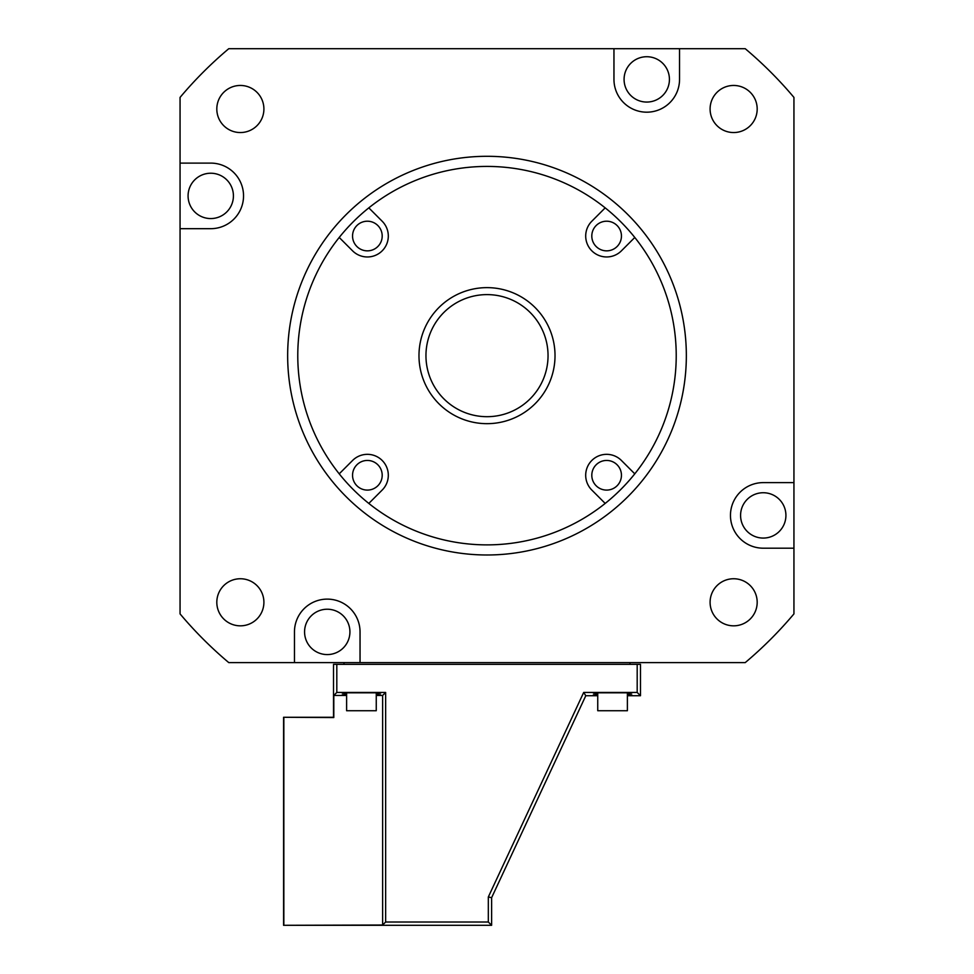 <?xml version="1.0" encoding="UTF-8"?>
<svg xmlns="http://www.w3.org/2000/svg" width="974" height="974" viewBox="0 0 974 974"><rect width="100%" height="100%" fill="white"/><g stroke="black" fill="none" stroke-linecap="round" stroke-linejoin="round"><path stroke-width="1.46" d="M283.568 925.3L283.568 717.278L333.802 717.546L333.802 695.46L336.809 692.441L385.643 692.441L385.643 922.013L382.636 925.02L283.568 925.3L491.614 925.3L491.614 897.699L585.788 695.728L597.744 695.728M283.568 717.278L333.522 717.278L333.522 664.341L637.191 664.341L637.191 692.441L640.478 695.728L627.39 695.728M640.478 695.728L640.478 664.341L637.191 664.341M385.643 922.013L488.327 922.013L491.614 925.3M488.327 922.013L488.327 896.969L491.614 897.699M283.848 925.02L283.848 717.546M336.809 692.441L336.809 664.341M637.191 692.441L583.694 692.441L585.788 695.728M597.744 693.403L593.385 693.086C592.204 692.441 632.942 692.441 631.749 693.086L627.39 693.403M597.744 695.144L593.385 694.815L597.744 694.499M627.39 694.499L631.749 694.815L627.39 695.144M583.694 692.441L488.327 896.969M382.636 925.02L382.636 695.46L385.643 692.441M382.636 695.46L376.256 695.46M346.61 695.46L333.802 695.46M346.61 693.403L342.251 693.086C341.058 692.441 381.796 692.441 380.615 693.086L376.256 693.403M346.61 695.144L342.251 694.815L346.61 694.499M376.256 694.499L380.615 694.815L376.256 695.144M345.38 692.806L377.474 692.806M346.61 693.293L346.61 710.728L376.256 710.728L376.256 693.293M596.526 692.806L628.62 692.806M597.744 693.293L597.744 710.728L627.39 710.728L627.39 693.293M343.992 664.341L343.992 662.6M630.008 664.341L630.008 662.6M180.056 228.683L180.056 613.888A401.13 401.13 0 0 0 228.768 662.6L745.232 662.6A401.13 401.13 0 0 0 793.944 613.888L793.944 548.192L763.251 548.192A32.787 32.787 0 0 1 730.463 515.404A32.787 32.787 0 0 1 763.251 482.617L793.944 482.617L793.944 97.412A401.13 401.13 0 0 0 745.232 48.7L679.535 48.7L679.535 79.393A32.787 32.787 0 0 1 646.748 112.18A32.787 32.787 0 0 1 613.961 79.393L613.961 48.7L228.768 48.7A401.13 401.13 0 0 0 180.056 97.412L180.056 228.683L210.749 228.683A32.787 32.787 0 0 0 243.537 195.896A32.787 32.787 0 0 0 210.749 163.108L180.056 163.108M294.465 662.6L294.465 631.907A32.787 32.787 0 0 1 327.252 599.12A32.787 32.787 0 0 1 360.039 631.907L360.039 662.6M216.812 109.003A23.546 23.546 0 0 0 240.359 132.549A23.546 23.546 0 0 0 263.905 109.003A23.546 23.546 0 0 0 240.359 85.456A23.546 23.546 0 0 0 216.812 109.003M710.095 109.003A23.546 23.546 0 0 0 733.641 132.549A23.546 23.546 0 0 0 757.188 109.003A23.546 23.546 0 0 0 733.641 85.456A23.546 23.546 0 0 0 710.095 109.003M710.095 602.297A23.546 23.546 0 0 0 733.641 625.832A23.546 23.546 0 0 0 757.188 602.297A23.546 23.546 0 0 0 733.641 578.751A23.546 23.546 0 0 0 710.095 602.297M216.812 602.297A23.546 23.546 0 0 0 240.359 625.832A23.546 23.546 0 0 0 263.905 602.297A23.546 23.546 0 0 0 240.359 578.751A23.546 23.546 0 0 0 216.812 602.297M349.922 631.907A22.67 22.67 0 0 1 327.252 654.577A22.67 22.67 0 0 1 304.57 631.907A22.67 22.67 0 0 1 327.252 609.225A22.67 22.67 0 0 1 349.922 631.907M233.419 195.896A22.67 22.67 0 0 1 210.749 218.566A22.67 22.67 0 0 1 188.079 195.896A22.67 22.67 0 0 1 210.749 173.226A22.67 22.67 0 0 1 233.419 195.896M613.961 48.7L679.535 48.7M669.43 79.393A22.67 22.67 0 0 1 646.748 102.063A22.67 22.67 0 0 1 624.078 79.393A22.67 22.67 0 0 1 646.748 56.723A22.67 22.67 0 0 1 669.43 79.393M793.944 482.617L793.944 548.192M785.921 515.404A22.67 22.67 0 0 1 763.251 538.074A22.67 22.67 0 0 1 740.581 515.404A22.67 22.67 0 0 1 763.251 492.734A22.67 22.67 0 0 1 785.921 515.404M686.341 355.644A199.341 199.341 0 0 1 487 554.985A199.341 199.341 0 0 1 287.659 355.644A199.341 199.341 0 0 1 487 156.303A199.341 199.341 0 0 1 686.341 355.644M297.776 355.644A189.224 189.224 0 0 0 487 544.88A189.224 189.224 0 0 0 676.224 355.644A189.224 189.224 0 0 0 487 166.42A189.224 189.224 0 0 0 297.776 355.644M634.78 473.839A189.224 189.224 0 0 1 605.183 503.424L591.827 490.068A20.929 20.929 0 0 1 598.608 455.929A20.929 20.929 0 0 1 621.424 460.471L634.78 473.839M605.183 207.864L591.827 221.232A20.929 20.929 0 0 0 598.608 255.358A20.929 20.929 0 0 0 621.424 250.829L634.78 237.461M368.817 503.424L382.173 490.068A20.929 20.929 0 0 0 375.392 455.929A20.929 20.929 0 0 0 352.576 460.471L339.22 473.839M339.22 237.461L352.576 250.829A20.929 20.929 0 0 0 388.309 236.025A20.929 20.929 0 0 0 382.173 221.232L368.817 207.864A189.224 189.224 0 0 0 339.22 237.461M382.198 236.025A14.829 14.829 0 0 1 367.381 250.854A14.829 14.829 0 0 1 352.551 236.025A14.829 14.829 0 0 1 367.381 221.208A14.829 14.829 0 0 1 382.198 236.025M621.449 236.025A14.829 14.829 0 0 1 606.619 250.854A14.829 14.829 0 0 1 591.802 236.025A14.829 14.829 0 0 1 606.619 221.208A14.829 14.829 0 0 1 621.449 236.025M621.449 475.275A14.829 14.829 0 0 1 606.619 490.092A14.829 14.829 0 0 1 591.802 475.275A14.829 14.829 0 0 1 606.619 460.446A14.829 14.829 0 0 1 621.449 475.275M382.198 475.275A14.829 14.829 0 0 1 367.381 490.092A14.829 14.829 0 0 1 352.551 475.275A14.829 14.829 0 0 1 367.381 460.446A14.829 14.829 0 0 1 382.198 475.275M555.022 355.644A68.022 68.022 0 0 1 487 423.666A68.022 68.022 0 0 1 418.978 355.644A68.022 68.022 0 0 1 487 287.634A68.022 68.022 0 0 1 555.022 355.644M548.045 355.644A61.045 61.045 0 0 1 487 416.689A61.045 61.045 0 0 1 425.955 355.644A61.045 61.045 0 0 1 487 294.611A61.045 61.045 0 0 1 548.045 355.644"/></g></svg>
